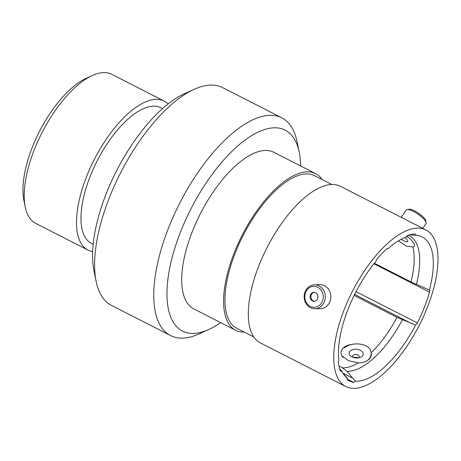 <?xml version="1.0" encoding="UTF-8"?>
<svg xmlns="http://www.w3.org/2000/svg" width="461" height="461" viewBox="0 0 461 461"><rect width="100%" height="100%" fill="white"/><g stroke="black" fill="none" stroke-linecap="round" stroke-linejoin="round"><path stroke-width="0.69" d="M300.647 165.989A112.795 48.088 117.1 0 0 299.264 152.314A112.795 48.088 117.1 0 0 274.33 127.801A112.795 48.088 117.1 0 0 180.672 231.612A112.795 48.088 117.1 0 0 193.338 333.407A112.795 48.088 117.1 0 0 208.775 329.511A112.795 48.088 117.1 0 0 220.663 322.614M208.775 329.511L199.066 333.908A122.246 52.116 -62.9 0 1 182.331 338.132A122.246 52.116 -62.9 0 1 170.622 335.585A122.246 52.116 -62.9 0 1 173.878 215.339A122.246 52.116 -62.9 0 1 270.106 115.302A122.246 52.116 -62.9 0 1 281.815 117.843A122.246 52.116 -62.9 0 1 297.132 141.867L299.264 152.314M281.815 117.843L222.634 87.625A122.246 52.116 117.1 0 0 210.925 85.078A122.246 52.116 117.1 0 0 194.196 89.301A122.246 52.116 117.1 0 0 120.621 172.789A122.246 52.116 117.1 0 0 96.124 281.343A122.246 52.116 117.1 0 0 111.441 305.366L170.622 335.585M339.619 368.719L341.866 371.197A3.187 1.36 -62.9 0 1 341.14 371.468A3.187 1.36 -62.9 0 1 340.835 371.399A3.187 1.36 -62.9 0 1 340.506 371.019A81.436 34.719 117.1 0 1 338.299 362.87A3.187 1.36 -62.9 0 1 338.887 360.237A80.018 34.114 117.1 0 1 376.188 261.035A3.187 1.36 -62.9 0 1 377.605 258.333A81.436 34.719 117.1 0 1 386.283 249.268A3.187 1.36 -62.9 0 1 387.718 248.738A3.187 1.36 -62.9 0 1 387.868 248.842A80.018 34.114 117.1 0 1 406.066 237.087A3.187 1.36 -62.9 0 1 407.876 235.323A81.436 34.719 117.1 0 1 415.24 234.027A3.187 1.36 -62.9 0 1 415.54 234.09A3.187 1.36 -62.9 0 1 415.972 235.34L412.543 235.047L411.345 234.43M338.916 366.011L342.442 367.815L346.851 371.272L355.281 381.126A3.187 1.36 -62.9 0 1 353.645 382.278A3.187 1.36 -62.9 0 1 353.524 382.273L347.225 379.057M406.567 236.372L407.893 237.242A74.117 31.596 117.1 0 0 406.758 236.147M344.332 348.049C351.063 341.347 370.673 342.684 371.117 352.826C371.272 355.829 370.131 358.318 367.688 360.306M168.104 103.927A83.683 35.676 117.1 0 0 164.179 101.074L111.85 74.348A83.683 35.676 117.1 0 0 103.834 72.608A83.683 35.676 117.1 0 0 92.379 75.495A83.683 35.676 117.1 0 0 42.014 132.647A83.683 35.676 117.1 0 0 25.246 206.954A83.683 35.676 117.1 0 0 35.733 223.401L88.063 250.127A83.683 35.676 117.1 0 0 92.678 251.631M164.179 101.074A83.683 35.676 117.1 0 0 156.164 99.328A83.683 35.676 117.1 0 0 90.293 167.81A83.683 35.676 117.1 0 0 88.063 250.127M162.485 108.629L160.768 107.753A76.18 32.477 117.1 0 0 153.473 106.168A76.18 32.477 117.1 0 0 93.502 168.507A76.18 32.477 117.1 0 0 91.474 243.448L93.191 244.324M322.233 179.6A87.936 37.491 117.1 0 0 315.693 173.67L273.822 152.291A87.936 37.491 117.1 0 0 265.403 150.459A87.936 37.491 117.1 0 0 196.179 222.421A87.936 37.491 117.1 0 0 193.839 308.916L235.704 330.295A87.936 37.491 117.1 0 0 244.128 332.127A87.936 37.491 117.1 0 0 244.347 332.122M315.693 173.67A87.936 37.491 117.1 0 0 307.268 171.838A87.936 37.491 117.1 0 0 238.049 243.8A87.936 37.491 117.1 0 0 235.704 330.295M331.787 184.475L314.644 175.722A85.631 36.505 117.1 0 0 306.438 173.935A85.631 36.505 117.1 0 0 239.034 244.013A85.631 36.505 117.1 0 0 236.752 328.244L253.902 337.003M425.872 229.935L340.431 186.302A87.936 37.491 117.1 0 0 332.006 184.475A87.936 37.491 117.1 0 0 262.787 256.431A87.936 37.491 117.1 0 0 260.448 342.932L345.888 386.566A87.936 37.491 117.1 0 0 354.313 388.393A87.936 37.491 117.1 0 0 423.532 316.436A87.936 37.491 117.1 0 0 425.872 229.935A87.936 37.491 117.1 0 0 417.453 228.109A87.936 37.491 117.1 0 0 348.228 300.065A87.936 37.491 117.1 0 0 345.888 386.566M355.281 381.126A80.018 34.114 117.1 0 0 357.154 381.184A80.018 34.114 117.1 0 0 415.592 325.074L397.019 317.352L354.134 295.455M342.442 367.815A74.117 31.596 117.1 0 0 343.675 367.832A74.117 31.596 117.1 0 0 358.416 362.842L348.608 360.744L342.097 356.019M374.378 263.254L410.97 281.936L429.393 290.038A80.018 34.114 117.1 0 0 416.531 235.381A80.018 34.114 117.1 0 0 415.972 235.34M429.393 290.038A3.187 1.36 -62.9 0 1 429.496 292.136L373.957 263.773M356.059 291.64L417.361 322.942A81.436 34.719 117.1 0 0 429.496 292.136M417.361 322.942A3.187 1.36 -62.9 0 1 415.592 325.074M341.866 371.197A80.018 34.114 117.1 0 0 344.822 375.801A80.018 34.114 117.1 0 0 347.335 378.17A3.187 1.36 -62.9 0 0 347.617 380.077A81.436 34.719 117.1 0 0 348.844 380.78A81.436 34.719 117.1 0 0 353.524 382.273M352.924 378.245L342.898 373.122L347.335 378.17M410.97 281.936A74.117 31.596 117.1 0 0 412.831 246.923L406.464 246.145L398.431 240.873M409.685 234.799L412.543 235.047M25.246 206.954L23.914 200.426A77.776 33.157 -62.9 0 1 39.502 131.362A77.776 33.157 -62.9 0 1 86.311 78.243L92.379 75.495M96.124 281.343L93.992 270.895A112.795 48.088 -62.9 0 1 116.598 170.737A112.795 48.088 -62.9 0 1 184.481 93.698L194.196 89.301M353.518 357.505A3.371 2.075 -174.5 0 1 357.621 357.678A3.371 2.075 -174.5 0 1 358.059 357.938M352.901 357.292A3.371 2.075 -174.5 0 1 352.544 356.209A3.371 2.075 -174.5 0 1 354.469 354.567A3.371 2.075 -174.5 0 1 357.88 354.97A3.371 2.075 -174.5 0 1 359.257 356.854A3.371 2.075 -174.5 0 1 358.698 357.845M352.014 356.9A7.088 4.356 5.5 0 0 360.266 357.425A7.088 4.356 5.5 0 0 360.346 350.331A7.088 4.356 5.5 0 0 350.694 350.533A7.088 4.356 5.5 0 0 351.443 356.578A7.088 4.356 5.5 0 0 352.014 356.9M352.786 344.298A15.167 9.329 5.5 0 0 343.07 357.5M358.139 363.009A15.167 9.329 5.5 0 0 368.31 359.92A15.167 9.329 5.5 0 0 371.145 353.161M401.145 239.322A7.088 1.89 -145.4 0 0 403.519 240.723A7.088 1.89 -145.4 0 0 407.806 240.976A7.088 1.89 -145.4 0 0 404.971 237.519M407.201 209.536L409.143 209.254A10.488 2.801 34.6 0 1 414.606 210.908A10.488 2.801 34.6 0 1 425.745 220.686L426.177 222.605A11.986 3.198 -145.4 0 0 413.442 211.426A11.986 3.198 -145.4 0 0 407.201 209.536A11.986 3.198 -145.4 0 0 406.314 210.003L401.243 217.362M413.235 246.739A15.167 4.045 -145.4 0 0 414.6 245.333A15.167 4.045 -145.4 0 0 406.792 236.113M422.783 228.356L426.062 223.597A11.986 3.198 -145.4 0 0 426.177 222.605M317.802 287.255A10.488 9.249 -91.1 0 0 305.585 292.499A10.488 9.249 -91.1 0 0 310.27 306.369A10.488 9.249 -91.1 0 0 322.487 301.125A10.488 9.249 -91.1 0 0 317.802 287.255M310.437 307.723A11.986 10.574 88.9 0 1 304.381 294.372A11.986 10.574 88.9 0 1 314.517 284.812A11.986 10.574 88.9 0 1 319.047 285.872A11.986 10.574 88.9 0 1 325.109 299.224A11.986 10.574 88.9 0 1 314.972 308.784A11.986 10.574 88.9 0 1 310.437 307.723M312.425 300.9A4.489 3.959 -91.1 0 0 314.12 301.298A4.489 3.959 -91.1 0 0 317.917 297.72A4.489 3.959 -91.1 0 0 315.647 292.723A4.489 3.959 -91.1 0 0 313.953 292.326A4.489 3.959 -91.1 0 0 310.155 295.904A4.489 3.959 -91.1 0 0 312.425 300.9M314.367 292.343A4.489 3.959 -91.1 0 0 310.956 296.123A4.489 3.959 -91.1 0 0 313.261 300.889A4.489 3.959 -91.1 0 0 314.54 301.264M314.517 284.812L320.043 284.708A11.986 10.574 88.9 0 1 324.573 285.768A11.986 10.574 88.9 0 1 330.635 299.12A11.986 10.574 88.9 0 1 320.499 308.68L314.972 308.784M346.851 371.272A75.183 32.051 117.1 0 0 348.17 371.295A75.183 32.051 117.1 0 0 402.418 319.836M371.117 352.826A74.117 31.596 117.1 0 0 397.019 317.352M416.364 284.42A75.183 32.051 117.1 0 0 408.094 235.254M412.658 324.089L354.63 294.458"/></g></svg>
